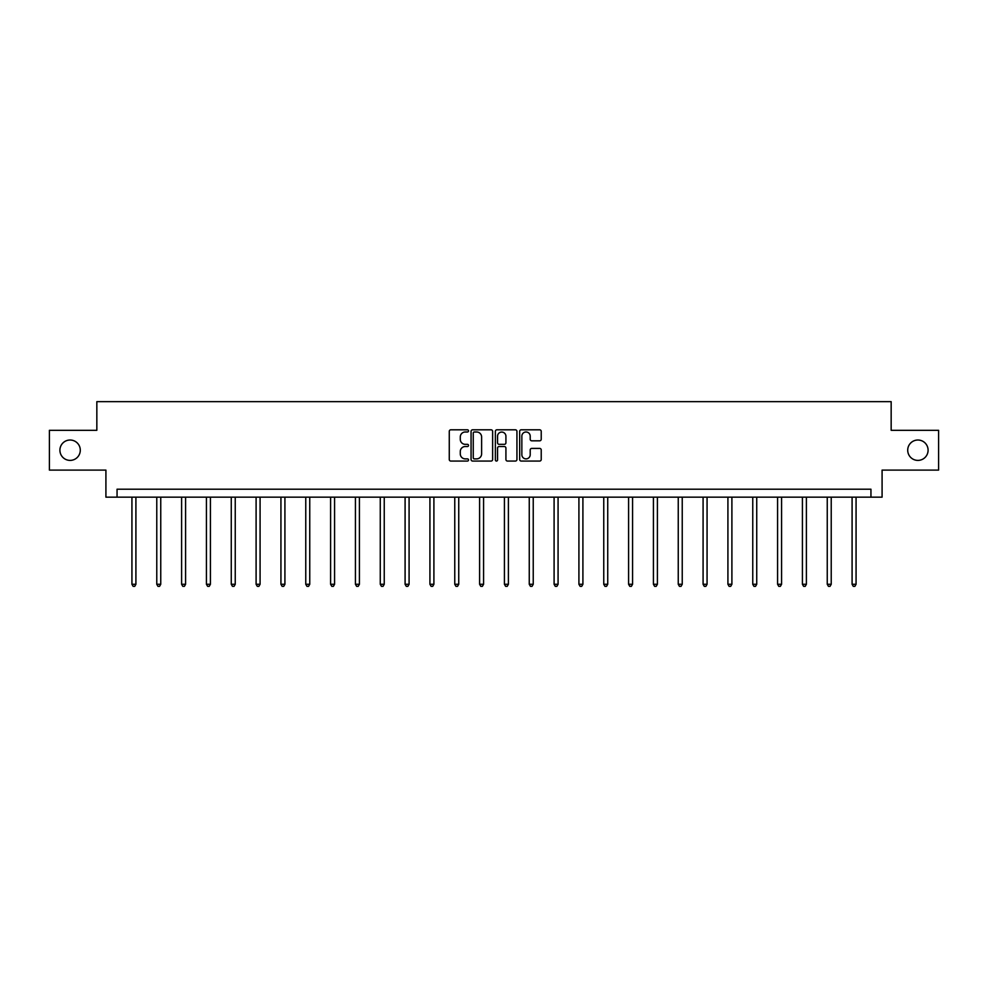 <?xml version="1.0" encoding="UTF-8"?>
<svg xmlns="http://www.w3.org/2000/svg" width="988" height="988" viewBox="0 0 988 988"><rect width="100%" height="100%" fill="white"/><g stroke="black" fill="none" stroke-linecap="round" stroke-linejoin="round"><path stroke-width="1.48" d="M468.534 430.904A1.099 1.099 0 0 0 467.435 429.805L450.837 429.805A1.568 1.568 0 0 0 449.268 431.373L449.268 459.494A1.568 1.568 0 0 0 450.837 461.063L467.435 461.063A1.099 1.099 0 0 0 468.534 459.963A1.099 1.099 0 0 0 467.435 458.877L465.286 458.877A5.002 5.002 0 0 1 460.285 453.875L460.285 451.528A5.002 5.002 0 0 1 465.286 446.527L467.435 446.527A1.099 1.099 0 0 0 468.534 445.427A1.099 1.099 0 0 0 467.435 444.341L465.286 444.341A5.002 5.002 0 0 1 460.285 439.339L460.285 436.992A5.002 5.002 0 0 1 465.286 431.991L467.435 431.991A1.099 1.099 0 0 0 468.534 430.904M907.713 450.207A10.189 10.189 0 0 0 917.901 460.396A10.189 10.189 0 0 0 928.09 450.207A10.189 10.189 0 0 0 917.901 440.018A10.189 10.189 0 0 0 907.713 450.207M59.91 450.207A10.189 10.189 0 0 0 70.099 460.396A10.189 10.189 0 0 0 80.287 450.207A10.189 10.189 0 0 0 70.099 440.018A10.189 10.189 0 0 0 59.91 450.207M539.658 440.821A1.568 1.568 0 0 0 541.226 439.265L541.226 431.373A1.568 1.568 0 0 0 539.658 429.805L521.232 429.805A1.568 1.568 0 0 0 519.663 431.373L519.663 459.494A1.568 1.568 0 0 0 521.232 461.063L539.658 461.063A1.568 1.568 0 0 0 541.226 459.494L541.226 449.96A1.568 1.568 0 0 0 539.658 448.404L531.779 448.404A1.568 1.568 0 0 0 530.21 449.96L530.21 454.69A4.174 4.174 0 0 1 526.036 458.877A4.174 4.174 0 0 1 521.849 454.69L521.849 436.177A4.174 4.174 0 0 1 526.036 431.991A4.174 4.174 0 0 1 530.21 436.177L530.21 439.265A1.568 1.568 0 0 0 531.779 440.821L539.658 440.821M870.947 497.162L882.086 497.162L882.086 470.103L938.6 470.103L938.6 430.311L891.164 430.311L891.164 401.659L96.836 401.659L96.836 430.311L49.4 430.311L49.4 470.103L105.914 470.103L105.914 497.162L870.947 497.162L870.947 489.208L117.053 489.208L117.053 497.162M492.629 431.373A1.568 1.568 0 0 0 491.073 429.805L472.635 429.805A1.568 1.568 0 0 0 471.066 431.373L471.066 459.494A1.568 1.568 0 0 0 472.635 461.063L491.073 461.063A1.568 1.568 0 0 0 492.629 459.494L492.629 431.373M496.927 429.805L515.366 429.805A1.568 1.568 0 0 1 516.934 431.373L516.934 459.494A1.568 1.568 0 0 1 515.366 461.063L507.474 461.063A1.568 1.568 0 0 1 505.918 459.494L505.918 448.095A1.568 1.568 0 0 0 504.349 446.527L499.113 446.527A1.568 1.568 0 0 0 497.557 448.095L497.557 459.963A1.099 1.099 0 0 1 496.458 461.063A1.099 1.099 0 0 1 495.371 459.963L495.371 431.373A1.568 1.568 0 0 1 496.927 429.805M474.351 431.991A1.099 1.099 0 0 0 473.252 433.09L473.252 457.777A1.099 1.099 0 0 0 474.351 458.877L476.611 458.877A5.002 5.002 0 0 0 481.613 453.875L481.613 436.992A5.002 5.002 0 0 0 476.611 431.991L474.351 431.991M505.918 436.251A4.174 4.174 0 0 0 501.731 432.077A4.174 4.174 0 0 0 497.557 436.251L497.557 442.772A1.568 1.568 0 0 0 499.113 444.341L504.349 444.341A1.568 1.568 0 0 0 505.918 442.772L505.918 436.251M131.935 497.162L131.935 584.279L135.912 584.279L135.912 497.162M135.912 584.279L134.726 586.341L133.133 586.341L131.935 584.279M156.771 497.162L156.771 584.279L160.748 584.279L160.748 497.162M160.748 584.279L159.55 586.341L157.969 586.341L156.771 584.279M181.607 497.162L181.607 584.279L185.583 584.279L185.583 497.162M185.583 584.279L184.386 586.341L182.792 586.341L181.607 584.279M206.43 497.162L206.43 584.279L210.419 584.279L210.419 497.162M210.419 584.279L209.221 586.341L207.628 586.341L206.43 584.279M231.266 497.162L231.266 584.279L235.243 584.279L235.243 497.162M235.243 584.279L234.057 586.341L232.464 586.341L231.266 584.279M256.102 497.162L256.102 584.279L260.079 584.279L260.079 497.162M260.079 584.279L258.881 586.341L257.3 586.341L256.102 584.279M280.938 497.162L280.938 584.279L284.915 584.279L284.915 497.162M284.915 584.279L283.717 586.341L282.123 586.341L280.938 584.279M305.761 497.162L305.761 584.279L309.75 584.279L309.75 497.162M309.75 584.279L308.552 586.341L306.959 586.341L305.761 584.279M330.597 497.162L330.597 584.279L334.574 584.279L334.574 497.162M334.574 584.279L333.388 586.341L331.795 586.341L330.597 584.279M355.433 497.162L355.433 584.279L359.41 584.279L359.41 497.162M359.41 584.279L358.212 586.341L356.619 586.341L355.433 584.279M380.269 497.162L380.269 584.279L384.246 584.279L384.246 497.162M384.246 584.279L383.048 586.341L381.454 586.341L380.269 584.279M405.092 497.162L405.092 584.279L409.081 584.279L409.081 497.162M409.081 584.279L407.883 586.341L406.29 586.341L405.092 584.279M429.928 497.162L429.928 584.279L433.905 584.279L433.905 497.162M433.905 584.279L432.719 586.341L431.126 586.341L429.928 584.279M454.764 497.162L454.764 584.279L458.741 584.279L458.741 497.162M458.741 584.279L457.543 586.341L455.95 586.341L454.764 584.279M479.6 497.162L479.6 584.279L483.577 584.279L483.577 497.162M483.577 584.279L482.379 586.341L480.786 586.341L479.6 584.279M504.423 497.162L504.423 584.279L508.4 584.279L508.4 497.162M508.4 584.279L507.215 586.341L505.621 586.341L504.423 584.279M529.259 497.162L529.259 584.279L533.236 584.279L533.236 497.162M533.236 584.279L532.05 586.341L530.457 586.341L529.259 584.279M554.095 497.162L554.095 584.279L558.072 584.279L558.072 497.162M558.072 584.279L556.874 586.341L555.281 586.341L554.095 584.279M578.919 497.162L578.919 584.279L582.908 584.279L582.908 497.162M582.908 584.279L581.71 586.341L580.117 586.341L578.919 584.279M603.754 497.162L603.754 584.279L607.731 584.279L607.731 497.162M607.731 584.279L606.546 586.341L604.952 586.341L603.754 584.279M628.59 497.162L628.59 584.279L632.567 584.279L632.567 497.162M632.567 584.279L631.381 586.341L629.788 586.341L628.59 584.279M653.426 497.162L653.426 584.279L657.403 584.279L657.403 497.162M657.403 584.279L656.205 586.341L654.612 586.341L653.426 584.279M678.25 497.162L678.25 584.279L682.239 584.279L682.239 497.162M682.239 584.279L681.041 586.341L679.448 586.341L678.25 584.279M703.086 497.162L703.086 584.279L707.062 584.279L707.062 497.162M707.062 584.279L705.877 586.341L704.283 586.341L703.086 584.279M727.921 497.162L727.921 584.279L731.898 584.279L731.898 497.162M731.898 584.279L730.7 586.341L729.119 586.341L727.921 584.279M752.757 497.162L752.757 584.279L756.734 584.279L756.734 497.162M756.734 584.279L755.536 586.341L753.943 586.341L752.757 584.279M777.581 497.162L777.581 584.279L781.57 584.279L781.57 497.162M781.57 584.279L780.372 586.341L778.779 586.341L777.581 584.279M802.417 497.162L802.417 584.279L806.393 584.279L806.393 497.162M806.393 584.279L805.208 586.341L803.615 586.341L802.417 584.279M827.252 497.162L827.252 584.279L831.229 584.279L831.229 497.162M831.229 584.279L830.031 586.341L828.45 586.341L827.252 584.279M852.088 497.162L852.088 584.279L856.065 584.279L856.065 497.162M856.065 584.279L854.867 586.341L853.274 586.341L852.088 584.279"/></g></svg>
